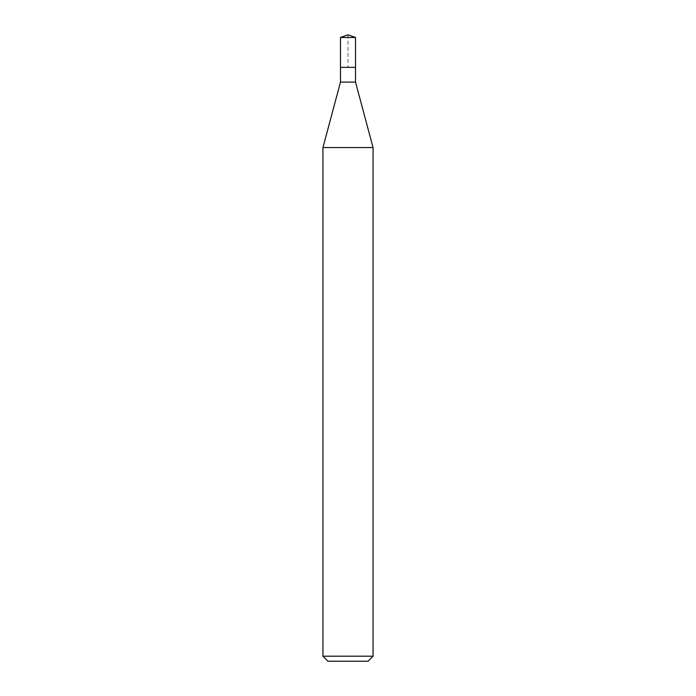 <?xml version="1.0" encoding="UTF-8"?>
<svg xmlns="http://www.w3.org/2000/svg" width="696" height="696" viewBox="0 0 696 696"><rect width="100%" height="100%" fill="white"/><g stroke="black" fill="none" stroke-linecap="round" stroke-linejoin="round"><path stroke-width="0.52" stroke-dasharray="3.48 2.61" d="M340.483 37.462L355.517 37.462M355.517 67.373L340.483 67.373L355.517 67.373M355.517 82.093L340.483 82.093M322.944 147.552L373.056 147.552M373.056 656.189L322.944 656.189M368.045 661.2L327.955 661.2M340.483 67.373L348 67.373L348 34.8"/><path stroke-width="1.04" d="M340.483 67.373L340.483 82.093L355.517 82.093L355.517 37.462L340.483 37.462L340.483 67.373L355.517 67.373L340.483 67.373L340.483 37.462L348 34.8L340.483 37.462M355.517 82.093L373.056 147.552L322.944 147.552L340.483 82.093M373.056 656.189L368.045 661.2L327.955 661.2L322.944 656.189L373.056 656.189L373.056 147.552M348 34.8L355.517 37.462M322.944 656.189L322.944 147.552"/></g></svg>
